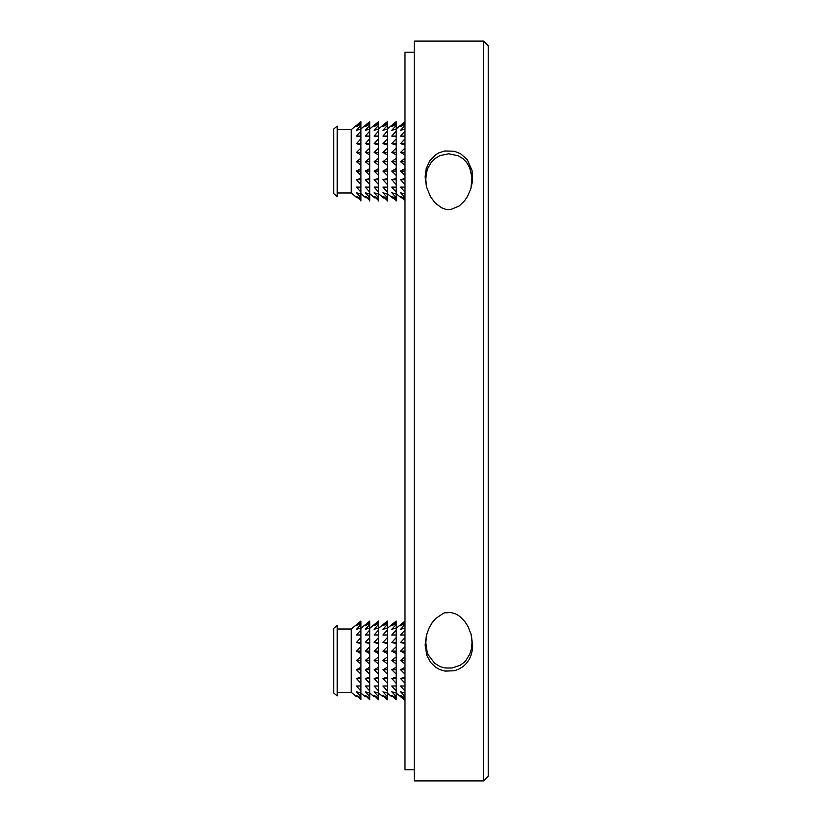 <?xml version="1.0" encoding="UTF-8"?>
<svg xmlns="http://www.w3.org/2000/svg" width="822" height="822" viewBox="0 0 822 822"><rect width="100%" height="100%" fill="white"/><g stroke="black" fill="none" stroke-linecap="round" stroke-linejoin="round"><path stroke-width="1.23" d="M357.169 197.938L351.261 192.985L351.261 129.64L337.195 129.64M357.169 124.687L360.909 121.677M365.985 197.938L360.909 193.684M365.985 124.687L369.725 121.677M374.801 197.938L369.725 193.684M374.801 124.687L378.541 121.677M383.617 197.938L378.541 193.684M383.617 124.687L387.357 121.677M392.433 197.938L387.357 193.684M392.433 124.687L396.173 121.677M401.249 197.938L396.173 193.684M401.249 124.687L404.989 121.748M360.909 667.248L356.501 669.776L360.909 669.776L360.909 656.87L356.501 660.436L360.909 663.95M356.501 669.776L360.909 674.102L360.909 669.776M360.909 646.76L356.501 651.106L360.909 651.106L360.909 637.595L356.501 642.434L360.909 642.434M356.501 651.106L360.909 653.582L360.909 651.106M356.501 642.434L360.909 643.698M356.501 635.005L360.909 634.974L360.909 630.001L356.501 635.005M356.501 660.436L360.909 660.436M360.909 677.174L356.501 678.499L360.909 678.499L360.909 674.102M356.501 678.499L360.909 683.329L360.909 678.499M365.317 696.748L360.909 693.049L356.501 691.795L360.909 696.635L360.909 685.98L356.501 686.01L360.909 691.014M356.501 695.453L360.909 699.81L360.909 697.929L356.501 695.453M356.501 686.01L360.909 686.01M356.501 696.748L351.261 692.36L351.261 629.015L360.909 621.052L356.501 625.789L360.909 623.251L360.909 621.463M360.909 624.494L356.501 629.323L360.909 627.998L360.909 623.251M365.317 669.776L369.725 674.102L369.725 667.248L365.317 669.776L369.725 669.776M369.725 646.76L365.317 651.106L369.725 651.106L369.725 637.595L365.317 642.434L369.725 642.434M365.317 651.106L369.725 653.582L369.725 651.106M365.317 642.434L369.725 643.698M365.317 635.005L369.725 634.974L369.725 630.001L365.317 635.005M365.317 660.436L369.725 663.95L369.725 656.87L365.317 660.436L369.725 660.436M369.725 677.174L365.317 678.499L369.725 678.499L369.725 674.102M365.317 678.499L369.725 683.329L369.725 678.499M374.133 696.748L369.725 693.049L365.317 691.795L369.725 696.635L369.725 685.98L365.317 686.01L369.725 691.014M365.317 695.453L369.725 699.81L369.725 697.929L365.317 695.453M365.317 686.01L369.725 686.01M369.725 621.463L365.317 625.789L369.725 623.251L369.725 621.052L360.909 628.316M369.725 624.494L365.317 629.323L369.725 627.998L369.725 623.251M374.133 669.776L378.541 674.102L378.541 667.248L374.133 669.776L378.541 669.776M378.541 646.76L374.133 651.106L378.541 651.106L378.541 637.595L374.133 642.434L378.541 642.434M374.133 651.106L378.541 653.582L378.541 651.106M374.133 642.434L378.541 643.698M374.133 635.005L378.541 634.974L378.541 630.001L374.133 635.005M374.133 660.436L378.541 663.95L378.541 656.87L374.133 660.436L378.541 660.436M378.541 677.174L374.133 678.499L378.541 678.499L378.541 674.102M374.133 678.499L378.541 683.329L378.541 678.499M382.949 696.748L378.541 693.049L374.133 691.795L378.541 696.635L378.541 685.98L374.133 686.01L378.541 691.014M374.133 695.453L378.541 699.81L378.541 697.929L374.133 695.453M374.133 686.01L378.541 686.01M378.541 621.463L374.133 625.789L378.541 623.251L378.541 621.052L369.725 628.316M378.541 624.494L374.133 629.323L378.541 627.998L378.541 623.251M382.949 669.776L387.357 674.102L387.357 667.248L382.949 669.776L387.357 669.776M387.357 646.76L382.949 651.106L387.357 651.106L387.357 637.595L382.949 642.434L387.357 642.434M382.949 651.106L387.357 653.582L387.357 651.106M382.949 642.434L387.357 643.698M382.949 635.005L387.357 634.974L387.357 630.001L382.949 635.005M382.949 660.436L387.357 663.95L387.357 656.87L382.949 660.436L387.357 660.436M387.357 677.174L382.949 678.499L387.357 678.499L387.357 674.102M382.949 678.499L387.357 683.329L387.357 678.499M391.765 696.748L387.357 693.049L382.949 691.795L387.357 696.635L387.357 685.98L382.949 686.01L387.357 691.014M382.949 695.453L387.357 699.81L387.357 697.929L382.949 695.453M382.949 686.01L387.357 686.01M387.357 621.463L382.949 625.789L387.357 623.251L387.357 621.052L378.541 628.316M387.357 624.494L382.949 629.323L387.357 627.998L387.357 623.251M391.765 669.776L396.173 674.102L396.173 667.248L391.765 669.776L396.173 669.776M396.173 646.76L391.765 651.106L396.173 651.106L396.173 637.595L391.765 642.434L396.173 642.434M391.765 651.106L396.173 653.582L396.173 651.106M391.765 642.434L396.173 643.698M391.765 635.005L396.173 634.974L396.173 630.001L391.765 635.005M391.765 660.436L396.173 663.95L396.173 656.87L391.765 660.436L396.173 660.436M396.173 677.174L391.765 678.499L396.173 678.499L396.173 674.102M391.765 678.499L396.173 683.329L396.173 678.499M404.989 700.262L396.173 693.049L391.765 691.795L396.173 696.635L396.173 685.98L391.765 686.01L396.173 691.014M391.765 695.453L396.173 699.81L396.173 697.929L391.765 695.453M391.765 686.01L396.173 686.01M396.173 621.463L391.765 625.789L396.173 623.251L396.173 621.052L387.357 628.316M396.173 624.494L391.765 629.323L396.173 627.998L396.173 623.251M404.989 667.248L400.581 669.776L404.989 674.102M400.581 669.776L404.989 669.776M404.989 646.76L400.581 651.106L404.989 651.106M400.581 651.106L404.989 653.582M404.989 637.595L400.581 642.434L404.989 642.434M400.581 642.434L404.989 643.698M404.989 630.001L400.581 635.005L404.989 634.974M404.989 656.87L400.581 660.436L404.989 663.95M400.581 660.436L404.989 660.436M404.989 677.174L400.581 678.499L404.989 678.499M400.581 678.499L404.989 683.329M404.989 693.059L400.581 691.795L404.989 696.635M404.989 697.929L400.581 695.453L404.989 699.81M404.989 685.98L400.581 686.01L404.989 691.014M400.581 686.01L404.989 686.01M400.581 696.748L404.989 700.313M404.989 621.463L400.581 625.789L404.989 623.251M404.989 621.052L396.173 628.316M404.989 624.494L400.581 629.323L404.989 627.998M396.173 685.98L396.173 683.329M396.173 697.929L396.173 696.635M396.173 630.001L396.173 627.998M396.173 637.595L396.173 634.974M396.173 656.87L396.173 653.582M396.173 667.248L396.173 663.95M387.357 685.98L387.357 683.329M387.357 697.929L387.357 696.635M387.357 630.001L387.357 627.998M387.357 637.595L387.357 634.974M387.357 656.87L387.357 653.582M387.357 667.248L387.357 663.95M378.541 685.98L378.541 683.329M378.541 697.929L378.541 696.635M378.541 630.001L378.541 627.998M378.541 637.595L378.541 634.974M378.541 656.87L378.541 653.582M378.541 667.248L378.541 663.95M369.725 685.98L369.725 683.329M369.725 697.929L369.725 696.635M369.725 630.001L369.725 627.998M369.725 637.595L369.725 634.974M369.725 656.87L369.725 653.582M369.725 667.248L369.725 663.95M360.909 685.98L360.909 683.329M360.909 697.929L360.909 696.635M360.909 630.001L360.909 627.998M360.909 637.595L360.909 634.974M360.909 656.87L360.909 653.582M337.195 695.915L337.195 625.45L333.783 628.316L333.783 693.049L337.195 695.915M483.593 41.1L488.217 45.724L488.217 776.276L483.593 780.9L483.593 41.1L414.237 41.1L414.237 780.9L483.593 780.9M426.824 633.834L425.796 642.455C427.697 659.09 428.694 653.233 428.519 655.196L434.478 662.994C432.413 661.71 440.366 667.228 441.558 667.002L443.757 667.639C444.63 667.341 440.51 668.173 452.192 667.988L459.868 665.409C458.018 666.786 465.529 661.72 465.971 660.385L469.783 654.137L471.304 649.329L472.034 642.444L471.006 633.854M425.138 645.044L426.495 635.005L429.29 627.566C435.537 617.538 428.827 626.867 435.711 618.483C447.713 610.551 441.62 613.582 450.23 612.503C455.604 613.469 456.385 614.055 459.991 616.603L464.933 621.699L468.006 626.518L471.325 634.964L472.671 646.133C471.879 652.534 473.4 646.246 470.893 655.689C468.211 661.196 471.355 656.449 466.351 663.508L463.269 666.457C452.799 672.56 461.728 667.937 454.402 670.762L445.062 671.091L439.616 669.488L435.496 667.156L430.564 662.378L426.772 655.226L425.138 645.044L425.796 642.105M425.138 176.956L426.176 168.715L429.608 160.968L435.67 154.721L438.907 152.841L444.527 151.001L454.217 151.197L460.587 153.714L467.286 159.643L472.075 170.555L472.393 181.672L470.831 188.721L467.554 196.304L464.481 200.876L459.046 206.096L451.001 209.405C453.497 209.446 445.226 209.631 444.969 209.045L441.64 207.802L435.321 203.116L430.594 196.848L426.484 186.984L425.138 176.956M471.006 188.146L471.951 177.162L469.588 167.411L466.454 162.211L462.878 158.615L458.183 155.748L448.74 153.765L439.801 155.677L435.157 158.461L431.242 162.376L427.923 168.14C428.807 166.866 426.546 168.397 425.796 179.545L426.649 187.395M333.783 193.684L333.783 128.951L337.195 126.085L337.195 196.55L333.783 193.684M356.501 161.729L360.909 165.314L360.909 158.225L356.501 161.729L360.909 161.729M360.909 158.225L360.909 148.073L356.501 152.378L360.909 154.937M360.909 148.073L360.909 138.815L356.501 143.645L360.909 144.991M360.909 138.815L360.909 131.099L356.501 136.103L360.909 136.164M360.909 131.099L360.909 125.437L356.501 130.287L360.909 129.054M360.909 125.437L360.909 122.221L356.501 126.588L360.909 124.132M351.261 129.64L356.501 125.252M360.909 200.958L360.909 198.811L356.501 196.253L360.909 200.568M360.909 198.811L360.909 194.105L356.501 192.749L360.909 197.578M360.909 194.105L360.909 187.169L356.501 187.108L360.909 192.112M360.909 187.169L360.909 178.466L356.501 179.699L360.909 184.56M360.909 178.466L360.909 168.592L356.501 171.048L360.909 175.415M360.909 168.592L360.909 165.314M365.317 161.729L369.725 165.314L369.725 158.225L365.317 161.729L369.725 161.729M369.725 158.225L369.725 148.073L365.317 152.378L369.725 154.937M369.725 148.073L369.725 138.815L365.317 143.645L369.725 144.991M369.725 138.815L369.725 131.099L365.317 136.103L369.725 136.164M369.725 131.099L369.725 125.437L365.317 130.287L369.725 129.054M369.725 125.437L369.725 122.221L365.317 126.588L369.725 124.132M360.909 128.951L365.317 125.252M369.725 200.958L369.725 198.811L365.317 196.253L369.725 200.568M369.725 198.811L369.725 194.105L365.317 192.749L369.725 197.578M369.725 194.105L369.725 187.169L365.317 187.108L369.725 192.112M369.725 187.169L369.725 178.466L365.317 179.699L369.725 184.56M369.725 178.466L369.725 168.592L365.317 171.048L369.725 175.415M369.725 168.592L369.725 165.314M374.133 161.729L378.541 165.314L378.541 158.225L374.133 161.729L378.541 161.729M378.541 158.225L378.541 148.073L374.133 152.378L378.541 154.937M378.541 148.073L378.541 138.815L374.133 143.645L378.541 144.991M378.541 138.815L378.541 131.099L374.133 136.103L378.541 136.164M378.541 131.099L378.541 125.437L374.133 130.287L378.541 129.054M378.541 125.437L378.541 122.221L374.133 126.588L378.541 124.132M369.725 128.951L374.133 125.252M378.541 200.958L378.541 198.811L374.133 196.253L378.541 200.568M378.541 198.811L378.541 194.105L374.133 192.749L378.541 197.578M378.541 194.105L378.541 187.169L374.133 187.108L378.541 192.112M378.541 187.169L378.541 178.466L374.133 179.699L378.541 184.56M378.541 178.466L378.541 168.592L374.133 171.048L378.541 175.415M378.541 168.592L378.541 165.314M382.949 161.729L387.357 165.314L387.357 158.225L382.949 161.729L387.357 161.729M387.357 158.225L387.357 148.073L382.949 152.378L387.357 154.937M387.357 148.073L387.357 138.815L382.949 143.645L387.357 144.991M387.357 138.815L387.357 131.099L382.949 136.103L387.357 136.164M387.357 131.099L387.357 125.437L382.949 130.287L387.357 129.054M387.357 125.437L387.357 122.221L382.949 126.588L387.357 124.132M378.541 128.951L382.949 125.252M387.357 200.958L387.357 198.811L382.949 196.253L387.357 200.568M387.357 198.811L387.357 194.105L382.949 192.749L387.357 197.578M387.357 194.105L387.357 187.169L382.949 187.108L387.357 192.112M387.357 187.169L387.357 178.466L382.949 179.699L387.357 184.56M387.357 178.466L387.357 168.592L382.949 171.048L387.357 175.415M387.357 168.592L387.357 165.314M391.765 161.729L396.173 165.314L396.173 158.225L391.765 161.729L396.173 161.729M396.173 158.225L396.173 148.073L391.765 152.378L396.173 154.937M396.173 148.073L396.173 138.815L391.765 143.645L396.173 144.991M396.173 138.815L396.173 131.099L391.765 136.103L396.173 136.164M396.173 131.099L396.173 125.437L391.765 130.287L396.173 129.054M396.173 125.437L396.173 122.221L391.765 126.588L396.173 124.132M387.357 128.951L391.765 125.252M396.173 200.958L396.173 198.811L391.765 196.253L396.173 200.568M396.173 198.811L396.173 194.105L391.765 192.749L396.173 197.578M396.173 194.105L396.173 187.169L391.765 187.108L396.173 192.112M396.173 187.169L396.173 178.466L391.765 179.699L396.173 184.56M396.173 178.466L396.173 168.592L391.765 171.048L396.173 175.415M396.173 168.592L396.173 165.314M404.989 158.225L400.581 161.729L404.989 165.314M404.989 148.073L400.581 152.378L404.989 154.937M404.989 138.815L400.581 143.645L404.989 144.991M404.989 131.099L400.581 136.103L404.989 136.164M404.989 125.437L400.581 130.287L404.989 129.054M404.989 122.221L400.581 126.588L404.989 124.132M396.173 128.951L400.581 125.252M404.989 198.811L400.581 196.253L404.989 200.568M404.989 194.105L400.581 192.749L404.989 197.578M404.989 187.169L400.581 187.108L404.989 192.112M404.989 178.466L400.581 179.699L404.989 184.56M404.989 168.592L400.581 171.048L404.989 175.415M400.581 179.699L404.989 179.699M400.581 171.048L404.989 171.048M400.581 152.378L404.989 152.378M400.581 136.103L404.989 136.103M400.581 143.645L404.989 143.645M400.581 161.729L404.989 161.729M391.765 179.699L396.173 179.699M391.765 171.048L396.173 171.048M391.765 152.378L396.173 152.378M391.765 136.103L396.173 136.103M391.765 143.645L396.173 143.645M382.949 179.699L387.357 179.699M382.949 171.048L387.357 171.048M382.949 152.378L387.357 152.378M382.949 136.103L387.357 136.103M382.949 143.645L387.357 143.645M374.133 179.699L378.541 179.699M374.133 171.048L378.541 171.048M374.133 152.378L378.541 152.378M374.133 136.103L378.541 136.103M374.133 143.645L378.541 143.645M365.317 179.699L369.725 179.699M365.317 171.048L369.725 171.048M365.317 152.378L369.725 152.378M365.317 136.103L369.725 136.103M365.317 143.645L369.725 143.645M356.501 179.699L360.909 179.699M356.501 171.048L360.909 171.048M356.501 152.378L360.909 152.378M356.501 136.103L360.909 136.103M356.501 143.645L360.909 143.645M414.237 769.803L404.989 769.803L404.989 52.197L414.237 52.197M351.261 629.015L337.195 629.015M351.261 692.36L337.195 692.36M351.261 192.985L337.195 192.985"/></g></svg>
